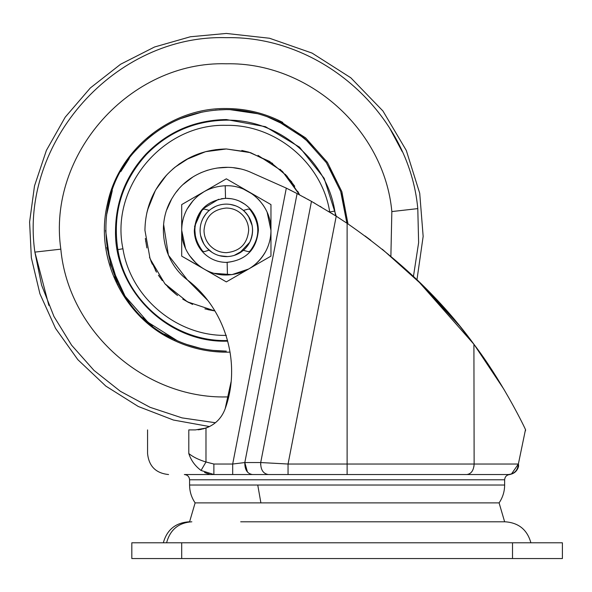 <?xml version="1.0" encoding="UTF-8"?>
<svg xmlns="http://www.w3.org/2000/svg" width="592" height="592" viewBox="0 0 592 592"><rect width="100%" height="100%" fill="white"/><g stroke="black" fill="none" stroke-linecap="round" stroke-linejoin="round"><path stroke-width="0.89" d="M200.081 230.643L200.081 230.362C200.163 237.133 202.464 243.046 206.978 248.1L205.994 246.96M203.456 243.245L200.584 235.49M201.443 222.015L202.849 218.626M203.041 218.256L206.046 213.697M240.9 208.517L242.239 209.472M243.926 210.87L244.333 211.24L243.926 210.87M240.855 208.488L242.18 209.427M203.907 244.008L203.056 242.505M202.087 240.433L201.768 239.619M249.72 218.426L251.415 222.592M251.807 223.991L252.236 226.077M252.207 234.824L251.193 238.805M248.647 244.207L248.107 245.036M245.421 248.396L244.385 249.432M240.789 252.281L239.849 252.873M226.847 256.61L219.743 255.774L227.713 256.58M208.747 249.861L208.347 249.491L208.747 249.861M214.866 310.941L208.325 309.734M192.585 304.429L183.416 299.515M176.756 294.912L165.286 284.19M156.51 272.179L149.487 257.187M146.86 247.93L145.343 238.443M146.764 213.238L149.354 203.929M155.844 189.677L166.33 175.373C182.639 158.182 202.642 149.376 226.336 148.969L248.825 152.144L269.567 161.401L286.942 176.039L299.596 194.901L282.399 171.362L258.008 155.385M175.032 167.173L189.462 157.805M206.593 151.404L216.346 149.584M285.322 174.285L294.749 186.273M241.825 150.457L248.832 152.144M146.831 212.935L148.163 207.711M178.592 164.45L180.109 163.377M185.962 159.692L205.446 151.7L226.329 148.969L250.586 152.669L272.631 163.422M170.104 289.207L167.558 286.661M156.229 271.706L155.267 270.026M152.292 264.158L150.731 260.502M145.713 241.543L145.654 241.107M166.33 175.373C152.336 191.031 145.21 209.361 144.944 230.362L150.087 258.837L164.872 283.716L187.42 301.846L214.889 310.941L207.866 309.631M188.855 302.616L182.758 299.108M175.905 294.246L170.378 289.466M280.127 169.282L291.886 182.121M147.526 210.034L155.326 190.587M163.111 179.102L167.728 173.885M172.368 169.438L175.099 167.122M186.421 159.433L205.698 151.633L226.329 148.969M169.882 288.992L168.098 287.224M162.319 280.63L158.412 275.206M152.329 264.239L151.249 261.768M214.889 310.941L204.876 308.876M192.467 304.369L183.505 299.574M177.548 295.512L170.385 289.473M297.732 191.283L299.596 194.901M227.728 341.17L226.336 341.177C167.122 342.701 113.99 289.577 115.521 230.362C115.914 201.043 126.059 175.617 145.95 154.083C168.017 131.565 194.812 120.058 226.336 119.547L265.445 126.681L299.515 147.149L324.172 178.333L336.241 216.206M215.392 110.082L226.329 109.587C191.172 110.193 161.49 123.254 137.292 148.77C82.162 204.558 102.734 308.95 174.914 339.638C191.209 347.252 208.347 351.086 226.336 351.137L213.024 350.397M200.555 348.355L186.576 344.403M177.334 340.748L147.978 322.263L125.082 296.2L110.541 264.698L105.561 230.362M106.693 213.882L111.725 192.274M120.835 171.576L129.241 158.538M180.338 118.696L200.444 112.399M240.174 110.386L253.583 112.702M267.103 116.676L287.127 126.007M301.979 136.212L313.064 146.313M329.626 167.78L337.114 182.262M341.162 192.933L346.897 223.177L340.696 191.527L326.34 162.645L304.85 138.587L277.759 121.086C261.464 113.472 244.318 109.638 226.336 109.587L219.151 109.801M308.735 142.065L315.514 148.918M335.886 179.517L336.648 181.196M342.65 197.839L345.003 207.925M268.494 117.186L272.172 118.622M277.278 120.857L288.363 126.732M106.493 215.384L112.317 190.543M121.967 169.586L125.193 164.361M152.462 325.911L142.887 317.667M128.39 301.017L124.446 295.201M117.231 282.155L114.73 276.523M218.566 350.886L215.318 350.634M175.558 339.941L164.635 334.184M229.94 109.646L257.653 113.723M268.746 117.283L286.765 125.793M293.114 129.729L309.905 143.168M106.819 212.994L111.326 193.488M147.378 138.972L153.084 134.34M181.47 118.23L202.301 112.006M128.886 301.705L126.355 298.116M118.23 284.212L106.789 247.545M198.742 347.941L190.387 345.661M144.011 318.733L143.197 317.971M336.337 180.516L336.774 181.485M342.679 197.957L345.003 207.903M189.581 521.796L195.123 502.889L260.894 502.889L257.749 485.033L504.636 485.033L504.636 479.786L189.588 479.786L189.581 485.033C189.625 491.552 191.475 497.502 195.123 502.889L499.093 502.889L504.636 521.796M494.453 502.889L389.114 502.889M267.155 212.306L270.966 230.362C270.936 237.91 269.138 245.014 265.556 251.659C257.017 266.222 244.311 274 227.454 274.984L226.336 274.999C202.693 275.591 181.404 254.575 181.707 230.924C181.64 223.177 183.439 215.888 187.109 209.065L187.109 209.065C195.656 194.502 208.354 186.724 225.212 185.74L226.336 185.725C249.979 185.133 271.269 206.149 270.966 229.8C271.032 237.547 269.227 244.836 265.556 251.659L265.556 251.659C261.523 259 255.885 264.787 248.655 269.02L231.916 274.644L214.304 273.341M243.948 189.351L251.977 193.828M257.446 198.357L259.888 200.925M262.989 204.899L264.809 207.733M225.53 198.342L226.336 198.335C235.142 198.461 242.698 201.598 249.01 207.74C255.019 213.927 258.134 221.334 258.364 229.962C256.765 249.247 246.353 260.058 227.143 262.382L226.336 262.397C217.53 262.263 209.975 259.126 203.663 252.991C197.654 246.797 194.539 239.39 194.309 230.762C195.908 211.477 206.312 200.666 225.53 198.342L225.212 185.74L227.557 185.747M185.466 248.3L181.7 230.362C181.729 222.814 183.535 215.717 187.109 209.065L193.34 200.311M198.49 195.478L204.018 191.712L181.7 204.595L181.7 256.129L201.021 267.125M196.174 263.262L189.433 255.463M206.305 270.248L226.336 281.903L270.966 256.129L270.966 204.595L226.336 178.821L181.7 204.595L181.7 256.129L226.336 281.903M270.966 230.362L270.966 256.129L246.753 270.115M248.655 191.712L270.966 204.595M252.155 225.589L248.403 216.132M246.339 213.357L243.467 210.463M243.327 210.345L239.738 207.785M235.831 205.883L230.562 204.447M215.362 206.512L212.432 208.088M205.846 213.941L202.893 218.544M200.081 230.014L200.096 231.265M209.775 250.742L210.641 251.408M220.365 255.929L221.563 256.181M239.434 253.117L249.728 242.276M251.652 237.318L252.155 235.142M244.918 204.27L239.538 201.176M238.62 200.784L237.673 200.407M231.664 198.779L226.336 198.335L221.423 198.712M218.603 199.275L202.338 209.146L194.539 226.499M194.309 230.836L194.79 235.934M197.092 243.43L200.288 249.003M226.336 262.397C245.791 260.495 256.469 249.817 258.364 230.362L258.364 230.044M208.584 211.018L207.822 211.744M211.366 208.791L215.651 206.379M230.051 204.373L235.253 205.668M240.219 208.081L243.401 210.412L248.366 209.043L249.965 209.524C260.399 223.413 260.399 237.311 249.965 251.2C260.399 237.311 260.399 223.413 249.965 209.524M247.227 246.265L249.735 242.261C254.937 230.192 252.828 219.573 243.401 210.412M244.222 249.587L246.435 247.256M249.965 251.2L248.366 251.681L243.401 250.312L234.24 255.396M226.951 256.61L219.173 255.626M211.966 252.333L206.66 247.745M200.251 227.35L200.081 230.769M200.94 237.029L203.974 244.119M209.272 210.412L204.307 209.043L202.708 209.524C192.267 223.413 192.267 237.311 202.708 251.2L204.307 251.681L209.065 250.142M197.676 217.279L197.358 218.004M195.871 222.326L195.131 226.011M194.835 229.822L195.427 236.467M202.708 251.2L204.307 251.681M562.4 558.552L131.816 558.552L131.816 542.797L562.4 542.797L562.4 558.552M240.685 521.796L505.168 521.796C518.673 522.751 527.25 529.759 530.891 542.797M260.894 502.889L499.093 502.889C502.741 497.502 504.591 491.552 504.636 485.033M518.622 466.037C527.701 419.328 527.701 419.328 518.622 466.037L518.622 466.037C517.208 471.321 513.767 474.155 508.313 474.532L347.112 474.532L508.313 474.532C514.418 473.911 517.763 470.411 518.363 464.032L518.629 465.978M382.321 249.239L424.301 286.861L459.503 325.778L474.133 344.551C500.41 378.887 522.277 422.318 525.496 429.592L518.363 464.032L511.458 474.007M512.576 473.63L515.869 471.328M509.349 474.562L509.357 474.562C514.278 473.763 517.364 470.951 518.607 466.119M305.102 474.532L184.341 474.532L347.112 474.532L288.052 474.532L288.052 464.032L518.363 464.032M288.052 474.532L213.882 474.532L201.043 470.455C195.079 465.978 190.994 460.339 188.804 453.531L188.804 429.903C134.073 429.903 134.073 429.903 188.804 429.903L195.412 429.903L205.979 428.075C215.296 424.531 221.689 418.093 225.167 408.754L231.043 381.929M207.533 300.211L187.412 279.92L168.417 255.182L163.607 224.361M240.145 168.883L233.581 167.765M227.572 167.366L216.931 168.054M207.659 170.178L200.703 172.797M193.051 176.86L183.246 184.386M178.34 189.529L176.298 192.067M171.539 199.252L166.789 209.76M459.747 326.074L416.975 279.683L423.154 236.386L419.721 193.273L406.312 150.472L382.957 111.007L350.812 77.789L312.065 53.088L269.545 38.251L226.336 33.448L190.38 36.763L154.549 46.997L120.62 64.232L90.339 87.956L65.224 117.149L46.405 150.368L34.506 185.91L29.6 221.993L31.346 257.816L39.93 293.832L55.544 328.368L77.818 359.655L105.842 386.102L138.262 406.482L173.419 420.031L209.531 426.558L203.389 428.874M188.804 453.531C134.073 453.531 134.073 453.531 188.804 453.531C192.918 456.935 198.646 459.762 205.979 461.997L213.882 464.032L232.686 464.032L244.814 462.552L260.709 462.552L288.052 464.032L336.226 216.198L334.761 215.266M200.584 429.474L198.017 429.792M332.741 213.993L331.853 213.438M329.981 212.276L328.612 211.433M311.385 201.324L307.559 199.193M305.287 197.95L303.851 197.173M292.196 191.068L286.313 188.13L297.095 193.591L244.814 462.552C244.711 469.678 247.249 473.674 252.421 474.532L232.686 474.532L232.686 464.032L286.313 188.13L249.713 171.843C222.37 160.306 188.012 171.584 172.827 197.084C155.792 223.199 162.482 261.198 187.412 279.92C225.707 309.113 241.647 363.51 225.167 408.754C221.689 418.093 215.296 424.531 205.979 428.075L205.979 461.997L201.043 470.455M268.317 474.532C263.137 473.674 260.598 469.678 260.709 462.552L311.473 201.376L336.226 216.198L347.904 223.857M200.481 429.489L205.979 428.075M321.108 206.919L320.072 206.312M314.641 203.167L313.738 202.649M365.042 235.949L370.836 240.278M347.112 474.532L347.112 223.325C399.348 259.466 441.691 299.878 474.133 344.551L504.036 389.492M470.048 339.127L466.947 335.109M311.473 201.376L297.095 193.591M466.822 474.532C471.262 473.911 473.704 470.411 474.133 464.032L473.911 344.248M473.889 344.226L416.975 279.683M213.882 474.532L213.882 464.032M260.643 464.683L260.709 462.552M247.456 472.039L244.814 462.552M204.588 472.497L207.459 473.593M207.563 473.622L209.146 474.029M244.37 249.439L244.407 249.41C249.743 244.178 252.473 237.829 252.592 230.362C252.503 223.591 250.209 217.678 245.695 212.624C240.433 207.074 233.981 204.24 226.336 204.107L226.077 204.107M203.315 217.738L202.952 218.418M202.923 218.485L202.242 219.935M204.025 244.207L204.344 244.703M209.294 250.335L211.67 252.14M236.023 254.767L241.011 252.133M252.325 226.625L252.111 225.352M251.097 221.63L249.054 217.205M244.185 211.107L243.504 210.5M243.26 210.286L241.551 208.969M230.569 204.455L230.155 204.388M226.336 204.107C219.388 204.203 213.364 206.601 208.266 211.314C202.93 216.546 200.2 222.895 200.081 230.362M206.978 248.1C212.239 253.65 218.692 256.484 226.336 256.617C233.278 256.521 239.309 254.123 244.407 249.41M204.018 230.362C204.092 236.119 206.046 241.144 209.879 245.436C214.356 250.157 219.839 252.569 226.336 252.68C239.893 251.356 247.33 243.919 248.655 230.362C248.581 224.605 246.627 219.58 242.787 215.288C238.317 210.567 232.834 208.155 226.336 208.044C212.78 209.368 205.343 216.805 204.018 230.362M226.336 335.383C176.867 336.337 130.654 297.613 122.936 248.744C109.875 187.057 163.318 123.277 226.336 125.341C275.805 124.387 322.018 163.111 329.737 211.98L329.766 212.143M122.936 248.744L117.845 249.646C112.302 213.416 121.819 181.7 146.402 154.512C168.35 132.127 194.99 120.679 226.336 120.169C278.24 119.17 326.732 159.796 334.828 211.078L335.553 215.769M227.565 340.548L226.336 340.555C174.433 341.554 125.941 300.928 117.845 249.646M329.737 211.98L334.828 211.078M226.336 352.188L230.073 352.129L226.336 352.188C208.192 352.136 190.905 348.274 174.462 340.592L174.914 339.638M174.462 340.592C123.832 317.86 94.372 257.727 107.448 203.789C118.585 149.421 170.844 107.552 226.336 108.536C244.481 108.588 261.768 112.45 278.203 120.132L305.679 137.921L327.428 162.386L341.88 191.756L347.985 223.917M278.203 120.132L277.759 121.086M228.586 396.921L226.336 396.936C144.145 398.705 68.339 331.024 60.828 249.158C47.116 154.112 130.344 60.887 226.336 63.788C308.528 62.019 384.326 129.7 391.845 211.566L390.883 256.262M60.828 249.158L34.876 252.111C19.018 142.154 115.299 34.321 226.336 37.673C321.412 35.624 409.102 113.916 417.789 208.613L418.625 242.668L413.46 276.338M215.407 422.74L182.055 417.893L150.065 407.311L120.398 391.319L93.98 370.4L71.602 345.195L53.961 316.483L41.595 285.129L34.876 252.111L48.855 305.391M391.845 211.566L417.789 208.613M226.336 37.673C226.336 32.042 226.336 32.042 226.336 37.673M389.625 128.064L402.123 151.456M282.798 122.411L278.062 120.065M227.143 262.382L227.454 274.984M512.517 558.552L512.517 542.797M181.7 558.552L181.7 542.797M166.581 542.797C170.126 529.722 178.547 522.721 191.845 521.796M189.581 485.033L257.749 485.033M189.588 479.786L189.581 479.786C189.277 476.597 187.531 474.843 184.341 474.532C187.501 474.858 189.255 476.604 189.581 479.786M473.903 466.651L474.133 464.032M163.325 542.797C166.966 529.759 175.543 522.751 189.048 521.796M525.6 429.814L525.452 430.895M518.067 467.924L517.267 469.515M514.737 472.342L515.299 471.876M511.888 473.903L510.089 474.384M518.57 464.646L517.985 468.117L517.016 469.9M504.636 479.786C504.961 476.604 506.715 474.858 509.89 474.532M168.572 474.532C155.866 473.245 148.866 466.237 147.571 453.531L147.571 429.903"/></g></svg>
